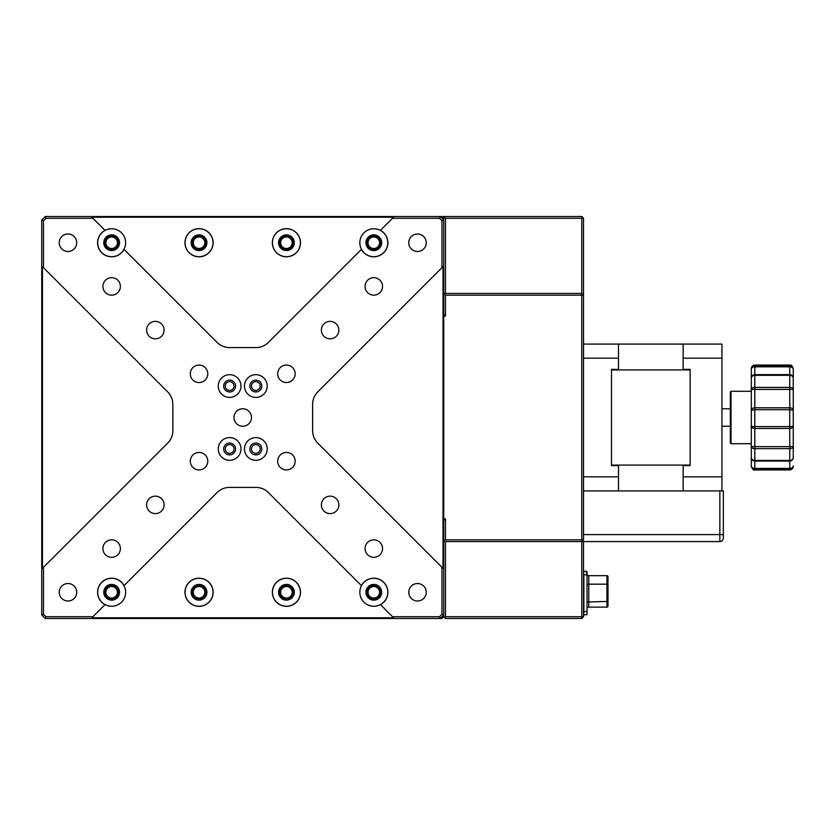 <?xml version="1.0" encoding="UTF-8"?>
<svg xmlns="http://www.w3.org/2000/svg" width="835" height="835" viewBox="0 0 835 835"><rect width="100%" height="100%" fill="white"/><g stroke="black" fill="none" stroke-linecap="round" stroke-linejoin="round"><path stroke-width="1.25" d="M721.941 358.184L683.145 358.184L683.145 344.093L721.941 344.093L721.941 490.907L723.34 490.907L723.34 538.084A3.497 3.497 0 0 1 719.843 541.581L445.462 541.581L445.462 616.731L444.585 617.608L443.719 616.731L443.719 614.988L443.719 616.731L441.965 618.484L45.247 618.484L41.75 614.988L41.75 220.012L45.247 216.515L443.719 216.515L443.719 220.012L443.719 216.515L581.786 216.515L581.786 218.269L445.462 218.269L445.462 293.419M442.842 617.608L441.965 616.731M441.965 218.269L443.719 216.515L445.462 218.269M104.667 242.734A6.993 6.993 0 0 0 111.66 249.728A6.993 6.993 0 0 0 118.643 242.734A6.993 6.993 0 0 0 111.66 235.741A6.993 6.993 0 0 0 104.667 242.734M366.815 242.734A6.993 6.993 0 0 0 373.809 249.728A6.993 6.993 0 0 0 380.802 242.734A6.993 6.993 0 0 0 373.809 235.741A6.993 6.993 0 0 0 366.815 242.734M279.433 242.734A6.993 6.993 0 0 0 286.426 249.728A6.993 6.993 0 0 0 293.419 242.734A6.993 6.993 0 0 0 286.426 235.741A6.993 6.993 0 0 0 279.433 242.734M192.05 242.734A6.993 6.993 0 0 0 199.043 249.728A6.993 6.993 0 0 0 206.036 242.734A6.993 6.993 0 0 0 199.043 235.741A6.993 6.993 0 0 0 192.05 242.734M117.422 242.734A5.772 5.772 0 0 0 111.66 236.963A5.772 5.772 0 0 0 105.888 242.734A5.772 5.772 0 0 0 111.66 248.496A5.772 5.772 0 0 0 117.422 242.734M379.581 242.734A5.772 5.772 0 0 0 373.809 236.963A5.772 5.772 0 0 0 368.037 242.734A5.772 5.772 0 0 0 373.809 248.496A5.772 5.772 0 0 0 379.581 242.734M292.187 242.734A5.772 5.772 0 0 0 286.426 236.963A5.772 5.772 0 0 0 280.654 242.734A5.772 5.772 0 0 0 286.426 248.496A5.772 5.772 0 0 0 292.187 242.734M204.805 242.734A5.772 5.772 0 0 0 199.043 236.963A5.772 5.772 0 0 0 193.271 242.734A5.772 5.772 0 0 0 199.043 248.496A5.772 5.772 0 0 0 204.805 242.734M380.802 592.266A6.993 6.993 0 0 0 373.809 585.272A6.993 6.993 0 0 0 366.815 592.266A6.993 6.993 0 0 0 373.809 599.259A6.993 6.993 0 0 0 380.802 592.266M118.643 592.266A6.993 6.993 0 0 0 111.66 585.272A6.993 6.993 0 0 0 104.667 592.266A6.993 6.993 0 0 0 111.66 599.259A6.993 6.993 0 0 0 118.643 592.266M206.036 592.266A6.993 6.993 0 0 0 199.043 585.272A6.993 6.993 0 0 0 192.05 592.266A6.993 6.993 0 0 0 199.043 599.259A6.993 6.993 0 0 0 206.036 592.266M293.419 592.266A6.993 6.993 0 0 0 286.426 585.272A6.993 6.993 0 0 0 279.433 592.266A6.993 6.993 0 0 0 286.426 599.259A6.993 6.993 0 0 0 293.419 592.266M368.037 592.266A5.772 5.772 0 0 0 373.809 598.037A5.772 5.772 0 0 0 379.581 592.266A5.772 5.772 0 0 0 373.809 586.504A5.772 5.772 0 0 0 368.037 592.266M105.888 592.266A5.772 5.772 0 0 0 111.66 598.037A5.772 5.772 0 0 0 117.422 592.266A5.772 5.772 0 0 0 111.66 586.504A5.772 5.772 0 0 0 105.888 592.266M193.271 592.266A5.772 5.772 0 0 0 199.043 598.037A5.772 5.772 0 0 0 204.805 592.266A5.772 5.772 0 0 0 199.043 586.504A5.772 5.772 0 0 0 193.271 592.266M280.654 592.266A5.772 5.772 0 0 0 286.426 598.037A5.772 5.772 0 0 0 292.187 592.266A5.772 5.772 0 0 0 286.426 586.504A5.772 5.772 0 0 0 280.654 592.266M581.786 216.515L583.529 218.269L583.529 539.838L581.786 539.838L581.786 295.162L445.462 295.162L445.462 316.131L443.719 316.131M583.529 541.581L583.529 616.731L581.786 616.731L581.786 539.838L445.462 539.838L444.585 540.715L445.462 541.581M445.462 616.731L581.786 616.731L581.786 618.484L445.462 618.484L444.585 617.608M443.719 518.869L445.462 518.869L445.462 539.838M445.462 295.162L443.719 293.419L581.786 293.419L581.786 218.269L583.529 218.269M721.941 490.907L618.484 490.907L618.484 465.617L611.491 465.617L611.491 465.085L690.138 465.085L690.138 465.617L683.145 465.617L683.145 490.907L683.145 476.816L721.941 476.816M583.529 616.731L581.786 618.484M581.786 293.419L581.786 295.162L583.529 295.162L581.786 293.419M583.529 539.838L581.786 541.581M444.585 540.715L443.719 539.838M445.462 518.869L443.719 520.612M443.719 314.388L445.462 316.131M361.482 585.679A13.986 13.986 0 0 1 387.367 588.873A13.986 13.986 0 0 1 380.395 604.603L380.395 604.603A13.986 13.986 0 0 1 361.482 585.679L268.327 492.525A17.472 17.472 0 0 0 255.969 487.41L229.5 487.41A17.472 17.472 0 0 0 217.142 492.525L124.05 585.617A14.07 14.07 0 0 0 101.713 582.319A14.07 14.07 0 0 0 105.001 604.665L91.881 617.785L393.588 617.785L380.468 604.665A14.07 14.07 0 0 0 383.756 582.319A14.07 14.07 0 0 0 361.409 585.617M373.809 584.406A7.859 7.859 0 0 0 365.939 592.266A7.859 7.859 0 0 0 373.809 600.135A7.859 7.859 0 0 0 381.668 592.266A7.859 7.859 0 0 0 373.809 584.406M286.426 578.196A14.07 14.07 0 0 0 272.356 592.266A14.07 14.07 0 0 0 286.426 606.335A14.07 14.07 0 0 0 300.496 592.266A14.07 14.07 0 0 0 286.426 578.196M286.426 578.29A13.986 13.986 0 0 0 272.44 592.266A13.986 13.986 0 0 0 286.426 606.252A13.986 13.986 0 0 0 300.402 592.266A13.986 13.986 0 0 0 286.426 578.29M286.426 584.406A7.859 7.859 0 0 0 278.556 592.266A7.859 7.859 0 0 0 286.426 600.135A7.859 7.859 0 0 0 294.285 592.266A7.859 7.859 0 0 0 286.426 584.406M199.043 578.196A14.07 14.07 0 0 0 184.973 592.266A14.07 14.07 0 0 0 199.043 606.335A14.07 14.07 0 0 0 213.113 592.266A14.07 14.07 0 0 0 199.043 578.196M199.043 578.29A13.986 13.986 0 0 0 185.057 592.266A13.986 13.986 0 0 0 199.043 606.252A13.986 13.986 0 0 0 213.019 592.266A13.986 13.986 0 0 0 199.043 578.29M199.043 584.406A7.859 7.859 0 0 0 191.173 592.266A7.859 7.859 0 0 0 199.043 600.135A7.859 7.859 0 0 0 206.903 592.266A7.859 7.859 0 0 0 199.043 584.406M111.66 584.406A7.859 7.859 0 0 0 103.79 592.266A7.859 7.859 0 0 0 111.66 600.135A7.859 7.859 0 0 0 119.52 592.266A7.859 7.859 0 0 0 111.66 584.406M124.05 585.617L123.987 585.679A13.986 13.986 0 0 1 105.064 604.603L105.001 604.665M123.987 585.679A13.986 13.986 0 0 0 98.092 588.873A13.986 13.986 0 0 0 105.064 604.603M380.395 230.397L393.588 217.215L91.881 217.215L105.001 230.335A14.07 14.07 0 0 0 111.66 256.804A14.07 14.07 0 0 0 124.05 249.383L217.142 342.475A17.472 17.472 0 0 0 229.5 347.59L255.969 347.59A17.472 17.472 0 0 0 268.327 342.475L361.409 249.383A14.07 14.07 0 0 0 387.45 246.168A14.07 14.07 0 0 0 380.468 230.335L380.395 230.397A13.986 13.986 0 0 1 373.809 256.71A13.986 13.986 0 0 1 361.482 249.321A13.986 13.986 0 0 1 380.395 230.397M373.809 234.865A7.859 7.859 0 0 0 365.939 242.734A7.859 7.859 0 0 0 373.809 250.594A7.859 7.859 0 0 0 381.668 242.734A7.859 7.859 0 0 0 373.809 234.865M286.426 228.665A14.07 14.07 0 0 0 272.356 242.734A14.07 14.07 0 0 0 286.426 256.804A14.07 14.07 0 0 0 300.496 242.734A14.07 14.07 0 0 0 286.426 228.665M286.426 228.748A13.986 13.986 0 0 0 272.44 242.734A13.986 13.986 0 0 0 286.426 256.71A13.986 13.986 0 0 0 300.402 242.734A13.986 13.986 0 0 0 286.426 228.748M286.426 234.865A7.859 7.859 0 0 0 278.556 242.734A7.859 7.859 0 0 0 286.426 250.594A7.859 7.859 0 0 0 294.285 242.734A7.859 7.859 0 0 0 286.426 234.865M199.043 228.665A14.07 14.07 0 0 0 184.973 242.734A14.07 14.07 0 0 0 199.043 256.804A14.07 14.07 0 0 0 213.113 242.734A14.07 14.07 0 0 0 199.043 228.665M199.043 228.748A13.986 13.986 0 0 0 185.057 242.734A13.986 13.986 0 0 0 199.043 256.71A13.986 13.986 0 0 0 213.019 242.734A13.986 13.986 0 0 0 199.043 228.748M199.043 234.865A7.859 7.859 0 0 0 191.173 242.734A7.859 7.859 0 0 0 199.043 250.594A7.859 7.859 0 0 0 206.903 242.734A7.859 7.859 0 0 0 199.043 234.865M105.001 230.335L105.064 230.397A13.986 13.986 0 0 0 111.66 256.71A13.986 13.986 0 0 0 123.987 249.321L124.05 249.383M105.064 230.397A13.986 13.986 0 0 1 123.987 249.321M111.66 234.865A7.859 7.859 0 0 0 103.79 242.734A7.859 7.859 0 0 0 111.66 250.594A7.859 7.859 0 0 0 119.52 242.734A7.859 7.859 0 0 0 111.66 234.865M286.426 452.455A8.736 8.736 0 0 0 277.69 461.191A8.736 8.736 0 0 0 286.426 469.928A8.736 8.736 0 0 0 295.162 461.191A8.736 8.736 0 0 0 286.426 452.455M373.809 539.838A8.736 8.736 0 0 0 365.072 548.574A8.736 8.736 0 0 0 373.809 557.31A8.736 8.736 0 0 0 382.545 548.574A8.736 8.736 0 0 0 373.809 539.838M330.117 496.147A8.736 8.736 0 0 0 321.381 504.883A8.736 8.736 0 0 0 330.117 513.619A8.736 8.736 0 0 0 338.853 504.883A8.736 8.736 0 0 0 330.117 496.147M155.352 496.147A8.736 8.736 0 0 0 146.616 504.883A8.736 8.736 0 0 0 155.352 513.619A8.736 8.736 0 0 0 164.088 504.883A8.736 8.736 0 0 0 155.352 496.147M373.809 277.69A8.736 8.736 0 0 0 365.072 286.426A8.736 8.736 0 0 0 373.809 295.162A8.736 8.736 0 0 0 382.545 286.426A8.736 8.736 0 0 0 373.809 277.69M286.426 365.072A8.736 8.736 0 0 0 277.69 373.809A8.736 8.736 0 0 0 286.426 382.545A8.736 8.736 0 0 0 295.162 373.809A8.736 8.736 0 0 0 286.426 365.072M330.117 321.381A8.736 8.736 0 0 0 321.381 330.117A8.736 8.736 0 0 0 330.117 338.853A8.736 8.736 0 0 0 338.853 330.117A8.736 8.736 0 0 0 330.117 321.381M417.5 583.529A8.736 8.736 0 0 0 408.764 592.266A8.736 8.736 0 0 0 417.5 601.002A8.736 8.736 0 0 0 426.236 592.266A8.736 8.736 0 0 0 417.5 583.529M199.043 365.072A8.736 8.736 0 0 0 190.307 373.809A8.736 8.736 0 0 0 199.043 382.545A8.736 8.736 0 0 0 207.779 373.809A8.736 8.736 0 0 0 199.043 365.072M111.66 277.69A8.736 8.736 0 0 0 102.914 286.426A8.736 8.736 0 0 0 111.66 295.162A8.736 8.736 0 0 0 120.397 286.426A8.736 8.736 0 0 0 111.66 277.69M67.969 233.998A8.736 8.736 0 0 0 59.222 242.734A8.736 8.736 0 0 0 67.969 251.471A8.736 8.736 0 0 0 76.705 242.734A8.736 8.736 0 0 0 67.969 233.998M242.734 408.764A8.736 8.736 0 0 0 233.998 417.5A8.736 8.736 0 0 0 242.734 426.236A8.736 8.736 0 0 0 251.471 417.5A8.736 8.736 0 0 0 242.734 408.764M111.66 539.838A8.736 8.736 0 0 0 102.914 548.574A8.736 8.736 0 0 0 111.66 557.31A8.736 8.736 0 0 0 120.397 548.574A8.736 8.736 0 0 0 111.66 539.838M199.043 452.455A8.736 8.736 0 0 0 190.307 461.191A8.736 8.736 0 0 0 199.043 469.928A8.736 8.736 0 0 0 207.779 461.191A8.736 8.736 0 0 0 199.043 452.455M67.969 583.529A8.736 8.736 0 0 0 59.222 592.266A8.736 8.736 0 0 0 67.969 601.002A8.736 8.736 0 0 0 76.705 592.266A8.736 8.736 0 0 0 67.969 583.529M155.352 321.381A8.736 8.736 0 0 0 146.616 330.117A8.736 8.736 0 0 0 155.352 338.853A8.736 8.736 0 0 0 164.088 330.117A8.736 8.736 0 0 0 155.352 321.381M417.5 233.998A8.736 8.736 0 0 0 408.764 242.734A8.736 8.736 0 0 0 417.5 251.471A8.736 8.736 0 0 0 426.236 242.734A8.736 8.736 0 0 0 417.5 233.998M229.625 374.685A11.356 11.356 0 0 0 218.269 386.041A11.356 11.356 0 0 0 229.625 397.397A11.356 11.356 0 0 0 240.981 386.041A11.356 11.356 0 0 0 229.625 374.685M229.625 380.102A5.939 5.939 0 0 0 223.686 386.041A5.939 5.939 0 0 0 229.625 391.98A5.939 5.939 0 0 0 235.564 386.041A5.939 5.939 0 0 0 229.625 380.102M255.844 374.685A11.356 11.356 0 0 0 244.478 386.041A11.356 11.356 0 0 0 255.844 397.397A11.356 11.356 0 0 0 267.2 386.041A11.356 11.356 0 0 0 255.844 374.685M255.844 380.102A5.939 5.939 0 0 0 249.895 386.041A5.939 5.939 0 0 0 255.844 391.98A5.939 5.939 0 0 0 261.783 386.041A5.939 5.939 0 0 0 255.844 380.102M255.844 437.603A11.356 11.356 0 0 0 244.478 448.959A11.356 11.356 0 0 0 255.844 460.315A11.356 11.356 0 0 0 267.2 448.959A11.356 11.356 0 0 0 255.844 437.603M255.844 443.02A5.939 5.939 0 0 0 249.895 448.959A5.939 5.939 0 0 0 255.844 454.898A5.939 5.939 0 0 0 261.783 448.959A5.939 5.939 0 0 0 255.844 443.02M229.625 437.603A11.356 11.356 0 0 0 218.269 448.959A11.356 11.356 0 0 0 229.625 460.315A11.356 11.356 0 0 0 240.981 448.959A11.356 11.356 0 0 0 229.625 437.603M229.625 443.02A5.939 5.939 0 0 0 223.686 448.959A5.939 5.939 0 0 0 229.625 454.898A5.939 5.939 0 0 0 235.564 448.959A5.939 5.939 0 0 0 229.625 443.02M441.965 267.701L441.965 220.732L439.492 218.269L440.222 216.515L443.719 220.012L443.719 614.988L440.222 618.484L439.492 616.731L441.965 614.268L441.965 567.299L443.02 568.353L443.02 266.647L317.759 391.907A17.472 17.472 0 0 0 312.634 404.265L312.634 430.735A17.472 17.472 0 0 0 317.759 443.093L441.965 567.299M392.533 616.731L439.492 616.731M439.492 218.269L392.533 218.269M92.925 218.269L45.967 218.269L43.493 220.732L43.493 267.701L42.449 266.647L42.449 568.353L167.71 443.093A17.472 17.472 0 0 0 172.824 430.735L172.824 404.265A17.472 17.472 0 0 0 167.71 391.907L43.493 267.701M43.493 567.299L43.493 614.268L45.967 616.731L92.925 616.731M41.75 614.988L43.493 614.268M45.967 616.731L45.247 618.484M41.75 220.012L43.493 220.732M441.965 614.268L443.719 614.988M45.247 216.515L45.967 218.269M441.965 220.732L443.719 220.012M730.333 426.236L721.941 426.236M730.333 408.764L721.941 408.764M683.145 476.816L683.145 465.617M690.138 465.085L690.138 369.383L683.145 369.383L683.145 358.184M683.145 369.383L683.145 344.093M611.491 344.093L690.138 344.093M690.138 369.915L611.491 369.915L611.491 369.383L618.484 369.383L618.484 344.093L583.529 344.093L583.529 358.184L618.484 358.184L618.484 344.093M618.484 369.383L618.484 358.184M618.484 476.816L618.484 490.907L583.529 490.907L583.529 476.816L618.484 476.816L618.484 465.617M611.491 465.085L611.491 369.915M255.844 381.668A4.373 4.373 0 0 0 251.471 386.041A4.373 4.373 0 0 0 255.844 390.415A4.373 4.373 0 0 0 260.207 386.041A4.373 4.373 0 0 0 255.844 381.668M229.625 381.668A4.373 4.373 0 0 0 225.252 386.041A4.373 4.373 0 0 0 229.625 390.415A4.373 4.373 0 0 0 233.998 386.041A4.373 4.373 0 0 0 229.625 381.668M229.625 444.585A4.373 4.373 0 0 0 225.252 448.959A4.373 4.373 0 0 0 229.625 453.332A4.373 4.373 0 0 0 233.998 448.959A4.373 4.373 0 0 0 229.625 444.585M255.844 444.585A4.373 4.373 0 0 0 251.471 448.959A4.373 4.373 0 0 0 255.844 453.332A4.373 4.373 0 0 0 260.207 448.959A4.373 4.373 0 0 0 255.844 444.585M607.995 582.653L607.995 576.714A1.044 1.044 0 0 0 606.951 575.659L588.769 575.659A1.743 1.743 0 0 1 587.026 573.916L587.026 600.135M587.026 576.714L587.026 608.872A1.743 1.743 0 0 1 588.769 607.118L606.951 607.118A1.044 1.044 0 0 0 607.995 606.074L607.995 583.947L607.995 601.419L587.026 602.025L587.026 597.495M587.026 571.641L587.026 614.633L583.874 614.988L583.874 574.793L586.671 574.793L586.671 571.297L583.874 571.297L587.026 571.641M583.529 611.491L587.026 611.491L587.026 614.633M583.874 571.297L583.529 574.793M587.026 584.406L587.026 588.779M731.032 443.719L730.333 443.02L730.333 391.98L731.032 391.281L731.032 443.719L751.302 443.719L751.302 391.281L731.032 391.281M751.302 377.43L751.302 388.432M793.25 389.413A3.497 2.004 -0 0 0 789.753 387.409L789.753 375.322L754.798 375.322L754.798 387.409L789.753 387.409L789.753 389.434L754.798 389.434L754.798 407.804L789.753 407.804L789.753 389.434L793.25 389.413L793.25 378.14L793.25 456.86M751.302 465.888A3.497 3.455 180 0 0 754.798 469.343L754.798 469.928L789.753 469.928L789.753 469.343L754.798 469.343L754.798 468.404L789.753 468.404L789.753 469.343A3.497 3.455 180 0 0 793.25 465.888A3.497 2.515 180 0 1 789.753 468.404L789.753 461.066L754.798 461.066L754.798 468.404A3.497 2.515 180 0 1 751.302 465.888L751.302 368.569C751.51 366.44 752.679 365.281 754.798 365.072L754.798 365.866L789.753 365.866L789.753 365.072L754.798 365.072M793.25 424.775L793.25 409.025M793.25 369.112L793.25 378.14A3.497 2.808 -0 0 0 789.753 375.322L789.753 366.847L754.798 366.847L754.798 374.644L789.753 374.644A3.497 3.497 -0 0 1 793.25 378.14M583.529 534.598L719.843 534.598L719.843 490.907M723.34 538.084A3.497 3.497 0 0 1 719.843 541.581L719.843 534.598L723.34 534.598M587.026 573.916A1.743 1.743 0 0 0 588.769 575.659L588.769 584.176L606.951 584.176L606.951 575.659M588.769 607.118L588.769 584.176L587.026 584.552M607.995 583.947L606.951 584.176L606.951 607.118M789.753 426.581L789.753 409.703L754.798 409.703L754.798 426.581L789.753 426.581L789.753 428.459L754.798 428.459L754.798 446.642L789.753 446.642L789.753 428.459A3.497 2.484 180 0 0 793.25 425.975A3.497 0.605 180 0 1 789.753 426.581M789.753 460.429L789.753 448.645L754.798 448.645L754.798 460.429L789.753 460.429L789.753 461.066A3.497 3.497 0 0 0 793.25 457.57A3.497 2.86 180 0 1 789.753 460.429M751.302 410.225L754.798 409.703L754.798 407.804A3.497 2.421 -0 0 0 751.302 410.225M754.798 426.581A3.497 0.605 180 0 1 751.302 425.975A3.497 2.484 180 0 0 754.798 428.459L754.798 426.581M789.753 407.804L789.753 409.703L793.25 410.225A3.497 2.421 -0 0 0 789.753 407.804M751.302 389.413L754.798 389.434L754.798 387.409A3.497 2.004 -0 0 0 751.302 389.413M754.798 446.642L751.302 446.568A3.497 2.077 180 0 0 754.798 448.645L754.798 446.642M751.302 378.14A3.497 2.808 -0 0 1 754.798 375.322L754.798 374.644A3.497 3.497 -0 0 0 751.302 378.14M793.25 457.57A3.497 3.497 0 0 1 789.753 461.066L754.798 461.066L754.798 460.429A3.497 2.86 180 0 1 751.302 457.57A3.497 3.497 0 0 0 754.798 461.066L754.798 461.066A3.497 3.497 0 0 1 751.302 457.57L751.302 457.622M789.753 446.642L789.753 448.645A3.497 2.077 180 0 0 793.25 446.568L789.753 446.642M751.302 369.3A3.497 2.453 -0 0 1 754.798 366.847L754.798 365.866A3.497 3.444 -0 0 0 751.302 369.3M789.753 366.847A3.497 2.453 -0 0 1 793.25 369.3A3.497 3.444 -0 0 0 789.753 365.866L789.753 366.847M754.798 469.928C753.974 470.836 752.805 469.677 751.302 466.431M789.753 365.072C790.839 365.98 791.121 363.267 793.25 368.569M789.753 469.928C791.883 469.719 793.041 468.56 793.25 466.431"/></g></svg>

